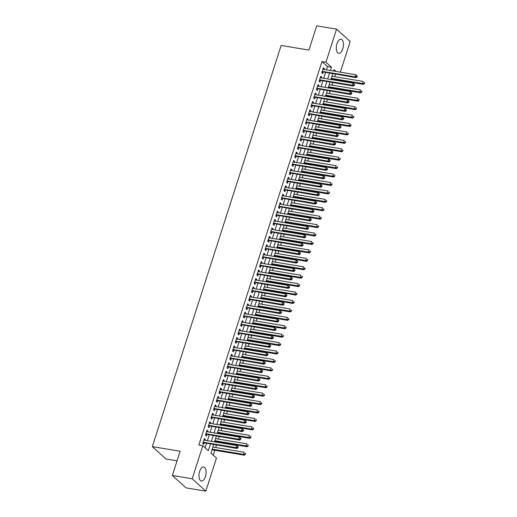 <?xml version="1.0" encoding="UTF-8"?>
<svg xmlns="http://www.w3.org/2000/svg" width="517" height="517" viewBox="0 0 517 517"><rect width="100%" height="100%" fill="white"/><g stroke="black" fill="none" stroke-linecap="round" stroke-linejoin="round"><path stroke-width="0.78" d="M199.659 471.401A7.148 3.412 -80.6 0 1 203.704 466.954A7.148 3.412 -80.6 0 1 205.411 476.616A7.148 3.412 -80.6 0 1 201.359 481.056A7.148 3.412 -80.6 0 1 199.659 471.401M336.981 43.686A7.148 3.412 -80.6 0 1 341.026 39.24A7.148 3.412 -80.6 0 1 342.732 48.902A7.148 3.412 -80.6 0 1 338.687 53.341A7.148 3.412 -80.6 0 1 336.981 43.686M177.047 460.841L165.97 458.999L152.334 446.63L281.138 45.464L308.927 50.078L316.708 25.85L336.554 29.152L350.196 41.522L340.36 72.154M213.217 455.134L214.781 450.262M215.667 447.509L216.442 445.079M217.327 442.319L217.489 441.835M218.368 439.082L219.15 436.652M220.035 433.892L220.19 433.408M221.076 430.655L221.858 428.218M222.743 425.465L222.898 424.98M223.783 422.227L224.565 419.791M225.444 417.038L225.606 416.553M226.491 413.794L227.267 411.364M228.152 408.611L228.307 408.126M229.193 405.367L229.975 402.937M230.86 400.184L231.015 399.699M231.9 396.94L232.682 394.51M233.568 391.757L233.723 391.266M234.608 388.513L235.384 386.083M236.269 383.323L236.424 382.838M237.309 380.085L238.091 377.656M238.977 374.896L239.132 374.411M240.017 371.658L240.799 369.228M241.685 366.469L241.84 365.984M242.725 363.231L243.507 360.795M244.386 358.042L244.547 357.557M245.426 354.804L246.208 352.368M247.094 349.615L247.249 349.13M248.134 346.371L248.916 343.941M249.801 341.188L249.957 340.703M250.842 337.944L251.624 335.514M252.509 332.761L252.664 332.276M253.55 329.516L254.325 327.087M255.211 324.333L255.366 323.842M256.251 321.089L257.033 318.659M257.918 315.906L258.073 315.415M258.959 312.662L259.741 310.232M260.626 307.473L260.781 306.988M261.667 304.235L262.442 301.805M263.327 299.046L263.489 298.561M264.368 295.808L265.15 293.378M266.035 290.619L266.19 290.134M267.076 287.381L267.858 284.945M268.743 282.192L268.898 281.707M269.784 278.947L270.565 276.517M271.444 273.764L271.606 273.28M272.491 270.52L273.267 268.09M274.152 265.337L274.307 264.853M275.193 262.093L275.975 259.663M276.86 256.91L277.015 256.419M277.9 253.666L278.682 251.236M279.568 248.483L279.723 247.992M280.608 245.239L281.384 242.809M282.269 240.05L282.424 239.565M283.31 236.812L284.091 234.382M284.977 231.622L285.132 231.138M286.017 228.385L286.799 225.955M287.685 223.195L287.84 222.711M288.725 219.958L289.507 217.521M290.386 214.768L290.548 214.284M291.426 211.531L292.208 209.094M293.094 206.341L293.249 205.856M294.134 203.097L294.916 200.667M295.802 197.914L295.957 197.429M296.842 194.67L297.624 192.24M298.509 189.487L298.664 188.996M299.55 186.243L300.325 183.813M301.211 181.06L301.366 180.569M302.251 177.816L303.033 175.386M303.918 172.626L304.074 172.142M304.959 169.389L305.741 166.959M306.626 164.199L306.781 163.715M307.667 160.961L308.449 158.532M309.328 155.772L309.489 155.287M310.368 152.534L311.15 150.098M312.035 147.345L312.19 146.86M313.076 144.107L313.858 141.671M314.743 138.918L314.898 138.433M315.784 135.674L316.566 133.244M317.451 130.491L317.606 130.006M318.491 127.247L319.267 124.817M320.152 122.064L320.307 121.579M321.193 118.82L321.975 116.39M322.86 113.637L323.015 113.145M323.9 110.392L324.682 107.963M325.568 105.21L325.723 104.718M326.608 101.965L327.384 99.535M328.269 96.776L328.431 96.291M329.31 93.538L330.092 91.108M330.977 88.349L331.132 87.864M332.017 85.111L332.799 82.681M333.685 79.922L333.84 79.437M334.725 76.684L335.507 74.248M213.637 444.607L210.923 453.054L216.455 458.068L205.837 491.15L192.195 478.774L202.819 445.699L208.345 450.714L210.477 444.084M192.195 478.774L172.348 475.478L185.984 487.848L205.837 491.15M205.016 440.277L205.281 439.45L204.364 438.61L202.735 443.67L203.659 444.504L204.131 443.03M207.724 431.85L207.989 431.023L207.065 430.183L205.443 435.243L206.367 436.077L206.839 434.603M210.425 423.417L210.697 422.596L209.773 421.756L208.151 426.816L209.068 427.649L209.547 426.176M213.133 414.989L213.398 414.162L212.481 413.329L210.852 418.389L211.776 419.222L212.248 417.749M215.841 406.562L216.106 405.735L215.182 404.901L213.56 409.955L214.484 410.795L214.956 409.322M218.549 398.135L218.814 397.308L217.89 396.474L216.268 401.528L217.185 402.368L217.663 400.888M221.25 389.708L221.515 388.881L220.597 388.047L218.975 393.101L219.893 393.941L220.365 392.461M223.958 381.281L224.223 380.454L223.299 379.62L221.677 384.674L222.601 385.508L223.073 384.034M226.666 372.854L226.931 372.027L226.007 371.187L224.384 376.247L225.309 377.08L225.78 375.607M229.367 364.427L229.632 363.6L228.714 362.76L227.092 367.82L228.01 368.653L228.488 367.18M232.075 355.993L232.34 355.173L231.422 354.332L229.794 359.393L230.718 360.226L231.189 358.753M234.783 347.566L235.048 346.739L234.123 345.905L232.501 350.965L233.425 351.799L233.897 350.326M237.49 339.139L237.755 338.312L236.831 337.478L235.209 342.532L236.127 343.372L236.605 341.899M240.192 330.712L240.457 329.885L239.539 329.051L237.917 334.105L238.835 334.945L239.306 333.465M242.9 322.285L243.164 321.458L242.24 320.624L240.618 325.678L241.542 326.518L242.014 325.038M245.607 313.858L245.872 313.031L244.948 312.197L243.326 317.251L244.25 318.084L244.722 316.611M248.309 305.431L248.574 304.603L247.656 303.763L246.034 308.823L246.952 309.657L247.423 308.184M251.016 297.004L251.281 296.176L250.364 295.336L248.735 300.396L249.659 301.23L250.131 299.757M253.724 288.576L253.989 287.749L253.065 286.909L251.443 291.969L252.367 292.803L252.839 291.329M256.426 280.143L256.697 279.316L255.773 278.482L254.151 283.542L255.068 284.376L255.547 282.902M259.133 271.716L259.398 270.889L258.481 270.055L256.852 275.109L257.776 275.949L258.248 274.475M261.841 263.289L262.106 262.462L261.182 261.628L259.56 266.682L260.484 267.522L260.956 266.042M264.549 254.862L264.814 254.034L263.89 253.201L262.268 258.254L263.185 259.095L263.664 257.615M267.25 246.435L267.515 245.607L266.598 244.774L264.975 249.827L265.893 250.661L266.365 249.188M269.958 238.007L270.223 237.18L269.305 236.347L267.677 241.4L268.601 242.234L269.073 240.76M272.666 229.58L272.931 228.753L272.007 227.913L270.385 232.973L271.309 233.807L271.78 232.333M275.367 221.153L275.639 220.326L274.714 219.486L273.092 224.546L274.01 225.38L274.488 223.906M278.075 212.72L278.34 211.899L277.422 211.059L275.794 216.119L276.718 216.953L277.19 215.479M280.783 204.293L281.048 203.465L280.124 202.632L278.501 207.692L279.426 208.525L279.897 207.052M283.49 195.865L283.755 195.038L282.831 194.205L281.209 199.258L282.127 200.098L282.605 198.625M286.192 187.438L286.457 186.611L285.539 185.777L283.917 190.831L284.835 191.671L285.306 190.191M288.9 179.011L289.165 178.184L288.24 177.35L286.618 182.404L287.542 183.244L288.014 181.764M291.607 170.584L291.872 169.757L290.948 168.923L289.326 173.977L290.25 174.811L290.722 173.337M294.309 162.157L294.574 161.33L293.656 160.49L292.034 165.55L292.952 166.384L293.43 164.91M297.017 153.73L297.281 152.903L296.364 152.063L294.735 157.123L295.659 157.956L296.131 156.483M299.724 145.296L299.989 144.476L299.065 143.636L297.443 148.696L298.367 149.529L298.839 148.056M302.432 136.869L302.697 136.042L301.773 135.208L300.151 140.269L301.068 141.102L301.547 139.629M305.133 128.442L305.398 127.615L304.481 126.781L302.852 131.835L303.776 132.675L304.248 131.202M307.841 120.015L308.106 119.188L307.182 118.354L305.56 123.408L306.484 124.248L306.956 122.768M310.549 111.588L310.814 110.761L309.89 109.927L308.268 114.981L309.185 115.821L309.664 114.341M313.25 103.161L313.515 102.334L312.598 101.5L310.976 106.554L311.893 107.387L312.365 105.914M315.958 94.734L316.223 93.907L315.305 93.066L313.677 98.127L314.601 98.96L315.073 97.487M318.666 86.307L318.931 85.479L318.007 84.639L316.385 89.7L317.309 90.533L317.781 89.06M321.367 77.88L321.639 77.052L320.714 76.212L319.092 81.272L320.01 82.106L320.488 80.633M326.447 69.84L327.494 66.583L321.968 61.568L198.845 445.04L202.819 445.699M205.107 447.774L206.503 443.424M207.388 440.671L209.211 434.997M210.096 432.244L211.918 426.57M212.804 423.811L214.62 418.143M215.505 415.384L217.327 409.716M218.213 406.957L220.035 401.282M220.921 398.529L222.737 392.855M223.622 390.102L225.444 384.428M226.33 381.675L228.152 376.001M229.037 373.248L230.86 367.574M231.745 364.821L233.561 359.147M234.447 356.387L236.269 350.72M237.154 347.96L238.977 342.293M239.862 339.533L241.678 333.859M242.563 331.106L244.386 325.432M245.271 322.679L247.094 317.005M247.979 314.252L249.801 308.578M250.68 305.825L252.503 300.151M253.388 297.398L255.211 291.724M256.096 288.971L257.918 283.297M258.804 280.537L260.62 274.87M261.505 272.11L263.327 266.442M264.213 263.683L266.035 258.009M266.921 255.256L268.743 249.582M269.622 246.829L271.444 241.155M272.33 238.402L274.152 232.728M275.038 229.975L276.86 224.3M277.745 221.547L279.561 215.873M280.447 213.114L282.269 207.446M283.154 204.687L284.977 199.019M285.862 196.26L287.678 190.586M288.564 187.833L290.386 182.158M291.271 179.405L293.094 173.731M293.979 170.978L295.802 165.304M296.68 162.551L298.503 156.877M299.388 154.124L301.211 148.45M302.096 145.691L303.918 140.023M304.804 137.263L306.62 131.596M307.505 128.836L309.328 123.162M310.213 120.409L312.035 114.735M312.921 111.982L314.743 106.308M315.622 103.555L317.444 97.881M318.33 95.128L320.152 89.454M321.038 86.701L322.86 81.027M323.745 78.274L325.561 72.6M324.075 69.446L324.34 68.619L323.422 67.785L321.794 72.845L322.718 73.679L323.19 72.206M172.348 475.478L180.123 451.244L152.334 446.63M321.968 61.568L325.936 62.227L336.554 29.152M330.421 70.499L331.462 67.242L325.936 62.227M211.356 441.331L213.178 435.657M214.064 432.903L215.886 427.229M216.772 424.476L218.594 418.802M219.479 416.043L221.295 410.375M222.181 407.616L224.003 401.948M224.889 399.189L226.711 393.515M227.596 390.762L229.419 385.087M230.298 382.334L232.12 376.66M233.005 373.907L234.828 368.233M235.713 365.48L237.536 359.806M238.421 357.053L240.237 351.379M241.122 348.62L242.945 342.952M243.83 340.192L245.653 334.525M246.538 331.765L248.354 326.091M249.239 323.338L251.062 317.664M251.947 314.911L253.769 309.237M254.655 306.484L256.477 300.81M257.356 298.057L259.179 292.383M260.064 289.63L261.886 283.956M262.772 281.196L264.594 275.529M265.48 272.769L267.295 267.102M268.181 264.342L270.003 258.668M270.889 255.915L272.711 250.241M273.596 247.488L275.419 241.814M276.298 239.061L278.12 233.387M279.006 230.634L280.828 224.96M281.713 222.207L283.536 216.533M284.421 213.78L286.237 208.105M287.122 205.346L288.945 199.678M289.83 196.919L291.653 191.251M292.538 188.492L294.36 182.818M295.239 180.065L297.062 174.391M297.947 171.638L299.77 165.963M300.655 163.21L302.477 157.536M303.363 154.783L305.179 149.109M306.064 146.356L307.886 140.682M308.772 137.923L310.594 132.255M311.48 129.496L313.296 123.828M314.181 121.068L316.003 115.394M316.889 112.641L318.711 106.967M319.596 104.214L321.419 98.54M322.298 95.787L324.12 90.113M325.006 87.36L326.828 81.686M327.713 78.933L329.536 73.259M336.095 71.443L334.047 69.588L333.581 71.029M332.696 73.782L330.874 79.456M329.988 82.209L328.172 87.884M327.287 90.637L325.464 96.311M324.579 99.07L322.757 104.738M321.871 107.497L320.049 113.165M319.17 115.924L317.348 121.598M316.462 124.351L314.64 130.025M313.754 132.779L311.932 138.453M311.047 141.206L309.231 146.88M308.345 149.633L306.523 155.307M305.637 158.06L303.815 163.734M302.93 166.493L301.114 172.161M300.228 174.92L298.406 180.588M297.521 183.348L295.698 189.022M294.813 191.775L292.99 197.449M292.111 200.202L290.289 205.876M289.404 208.629L287.581 214.303M286.696 217.056L284.873 222.73M283.988 225.483L282.172 231.157M281.287 233.91L279.464 239.584M278.579 242.344L276.757 248.011M275.871 250.771L274.049 256.438M273.17 259.198L271.347 264.872M270.462 267.625L268.64 273.299M267.754 276.052L265.932 281.726M265.047 284.479L263.231 290.153M262.345 292.906L260.523 298.58M259.637 301.333L257.815 307.008M256.93 309.767L255.114 315.435M254.228 318.194L252.406 323.862M251.52 326.621L249.698 332.295M248.813 335.048L246.99 340.722M246.105 343.475L244.289 349.149M243.404 351.903L241.581 357.577M240.696 360.33L238.873 366.004M237.988 368.757L236.172 374.431M235.287 377.19L233.464 382.858M232.579 385.617L230.756 391.285M229.871 394.044L228.049 399.719M227.17 402.472L225.347 408.146M224.462 410.899L222.64 416.573M221.754 419.326L219.932 425M219.046 427.753L217.23 433.427M216.345 436.18L214.523 441.854M327.494 66.583L331.462 67.242M323.209 68.431L324.34 68.619M320.508 76.865L321.639 77.052M317.8 85.292L318.931 85.479M315.092 93.719L316.223 93.907M312.391 102.146L313.515 102.334M309.683 110.573L310.814 110.761M306.975 119L308.106 119.188M304.267 127.428L305.398 127.615M301.566 135.855L302.697 136.042M298.858 144.288L299.989 144.476M296.151 152.715L297.281 152.903M293.449 161.142L294.574 161.33M290.741 169.57L291.872 169.757M288.034 177.997L289.165 178.184M285.332 186.424L286.457 186.611M282.625 194.851L283.755 195.038M279.917 203.278L281.048 203.465M277.209 211.705L278.34 211.899M274.508 220.139L275.639 220.326M271.8 228.566L272.931 228.753M269.092 236.993L270.223 237.18M266.391 245.42L267.515 245.607M263.683 253.847L264.814 254.034M260.975 262.274L262.106 262.462M258.267 270.701L259.398 270.889M255.566 279.128L256.697 279.316M252.858 287.562L253.989 287.749M250.15 295.989L251.281 296.176M247.449 304.416L248.574 304.603M244.741 312.843L245.872 313.031M242.034 321.27L243.164 321.458M239.332 329.697L240.457 329.885M236.624 338.124L237.755 338.312M233.917 346.552L235.048 346.739M231.209 354.985L232.34 355.173M228.508 363.412L229.632 363.6M225.8 371.839L226.931 372.027M223.092 380.266L224.223 380.454M220.391 388.694L221.515 388.881M217.683 397.121L218.814 397.308M214.975 405.548L216.106 405.735M212.267 413.975L213.398 414.162M209.566 422.402L210.697 422.596M206.858 430.835L207.989 431.023M204.15 439.263L205.281 439.45M322.156 71.734L356.064 77.666L355.14 76.833L322.272 71.365M356.652 76.619L355.14 76.833L355.819 74.726L357.292 76.115L356.924 75.779L356.652 76.619L357.021 76.955L357.292 76.115M322.944 69.259L355.819 74.726L356.924 75.779M322.556 72.096A0.918 0.769 -47.8 0 0 322.24 72.109L322.013 72.16M356.064 77.666L357.021 76.955M331.029 78.972L363.438 84.355L362.514 83.521L363.192 81.415L331.914 76.212M331.242 78.319L362.514 83.521L364.395 83.644L364.666 82.804L364.298 82.468L364.026 83.308M364.298 82.468L364.666 82.804M364.395 83.644L363.438 84.355M319.448 80.161L353.357 86.093L352.439 85.26L319.564 79.792M353.951 85.046L352.439 85.26L353.111 83.153L354.584 84.542L354.216 84.206L353.951 85.046L354.319 85.383L354.584 84.542M320.243 77.686L353.111 83.153L354.216 84.206M319.849 80.529A0.918 0.769 -47.8 0 0 319.532 80.536L319.312 80.587M353.357 86.093L354.319 85.383M316.74 88.588L350.655 94.521L349.731 93.687L316.856 88.226M351.243 93.48L349.731 93.687L350.41 91.58L351.883 92.97L351.515 92.633L351.243 93.48L351.612 93.81L351.883 92.97M317.535 86.119L350.41 91.58L351.515 92.633M317.147 88.956A0.918 0.769 -47.8 0 0 316.831 88.963L316.604 89.014M350.655 94.521L351.612 93.81M314.032 97.015L347.947 102.948L347.023 102.114L314.155 96.653M348.536 101.907L347.023 102.114L347.702 100.007L349.175 101.397L348.807 101.061L348.536 101.907L348.904 102.237L349.175 101.397M314.827 94.546L347.702 100.007L348.807 101.061M314.439 97.383A0.918 0.769 -47.8 0 0 314.123 97.396L313.897 97.448M347.947 102.948L348.904 102.237M311.331 105.442L345.24 111.381L344.322 110.541L311.447 105.08M345.828 110.334L344.322 110.541L344.994 108.434L346.468 109.824L346.099 109.488L345.828 110.334L346.196 110.67L346.468 109.824M312.126 102.973L344.994 108.434L346.099 109.488M311.732 105.811A0.918 0.769 -47.8 0 0 311.415 105.823L311.189 105.875M345.24 111.381L346.196 110.67M328.327 87.399L360.73 92.782L359.806 91.948L360.485 89.842L329.213 84.646M328.534 86.753L359.806 91.948L361.687 92.071L361.958 91.231L361.59 90.895L361.318 91.735M361.59 90.895L361.958 91.231M361.687 92.071L360.73 92.782M325.62 95.826L358.022 101.209L357.105 100.376L357.777 98.269L326.505 93.073M325.826 95.18L357.105 100.376L358.985 100.498L359.25 99.658L358.882 99.322L358.617 100.169M358.882 99.322L359.25 99.658M358.985 100.498L358.022 101.209M322.912 104.253L355.321 109.636L354.397 108.803L355.076 106.696L323.797 101.5M323.125 103.607L354.397 108.803L356.278 108.925L356.549 108.085L356.181 107.749L355.909 108.596M356.181 107.749L356.549 108.085M356.278 108.925L355.321 109.636M320.21 112.68L352.613 118.07L351.689 117.23L352.368 115.123L321.096 109.927M320.417 112.034L351.689 117.23L353.57 117.359L353.841 116.512L353.473 116.176L353.201 117.023M353.473 116.176L353.841 116.512M353.57 117.359L352.613 118.07M308.623 113.869L342.532 119.808L341.614 118.968L308.739 113.507M343.126 118.761L341.614 118.968L342.286 116.861L343.766 118.251L343.398 117.921L343.126 118.761L343.495 119.097L343.766 118.251M309.418 111.401L342.286 116.861L343.398 117.921M309.024 114.238A0.918 0.769 -47.8 0 0 308.714 114.251L308.487 114.302M342.532 119.808L343.495 119.097M317.503 121.107L349.906 126.497L348.988 125.657L349.66 123.55L318.388 118.354M317.709 120.461L348.988 125.657L350.862 125.786L351.133 124.94L350.765 124.603L350.494 125.45M350.765 124.603L351.133 124.94M350.862 125.786L349.906 126.497M305.915 122.296L339.831 128.235L338.906 127.395L306.032 121.934M340.419 127.188L338.906 127.395L339.585 125.288L341.058 126.678L340.69 126.348L340.419 127.188L340.787 127.525L341.058 126.678M306.71 119.828L339.585 125.288L340.69 126.348M306.322 122.665A0.918 0.769 -47.8 0 0 306.006 122.678L305.78 122.729M339.831 128.235L340.787 127.525M314.795 129.534L347.198 134.924L346.28 134.084L346.952 131.977L315.68 126.781M315.002 128.888L346.28 134.084L348.161 134.213L348.432 133.367L348.064 133.037L347.792 133.877M348.064 133.037L348.432 133.367M348.161 134.213L347.198 134.924M303.214 130.73L337.123 136.662L336.199 135.829L303.33 130.362M337.711 135.616L336.199 135.829L336.877 133.722L338.351 135.105L337.982 134.775L337.711 135.616L338.079 135.952L338.351 135.105M304.002 128.255L336.877 133.722L337.982 134.775M303.615 131.092A0.918 0.769 -47.8 0 0 303.298 131.105L303.072 131.156M337.123 136.662L338.079 135.952M312.094 137.968L344.496 143.351L343.572 142.518L344.251 140.411L312.972 135.208M312.3 137.315L343.572 142.518L345.453 142.64L345.724 141.794L345.356 141.464L345.085 142.304M345.356 141.464L345.724 141.794M345.453 142.64L344.496 143.351M300.506 139.157L334.415 145.09L333.497 144.256L300.623 138.789M335.01 144.043L333.497 144.256L334.169 142.149L335.643 143.539L335.274 143.203L335.01 144.043L335.378 144.379L335.643 143.539M301.301 136.682L334.169 142.149L335.274 143.203M300.907 139.519A0.918 0.769 -47.8 0 0 300.59 139.532L300.371 139.584M334.415 145.09L335.378 144.379M309.386 146.395L341.789 151.778L340.865 150.945L341.543 148.838L310.271 143.636M309.593 145.742L340.865 150.945L342.745 151.067L343.017 150.227L342.648 149.891L342.377 150.731M342.648 149.891L343.017 150.227M342.745 151.067L341.789 151.778M297.798 147.584L331.714 153.517L330.79 152.683L297.915 147.216M332.302 152.47L330.79 152.683L331.468 150.576L332.942 151.966L332.573 151.63L332.302 152.47L332.67 152.806L332.942 151.966M298.593 145.109L331.468 150.576L332.573 151.63M298.206 147.946A0.918 0.769 -47.8 0 0 297.889 147.959L297.663 148.011M331.714 153.517L332.67 152.806M306.678 154.822L339.081 160.205L338.163 159.372L338.835 157.265L307.563 152.063M306.885 154.169L338.163 159.372L340.044 159.495L340.309 158.654L339.94 158.318L339.675 159.158M339.94 158.318L340.309 158.654M340.044 159.495L339.081 160.205M295.097 156.011L329.006 161.944L328.082 161.11L295.213 155.649M329.594 160.903L328.082 161.11L328.76 159.003L330.234 160.393L329.865 160.057L329.594 160.903L329.962 161.233L330.234 160.393M295.886 153.543L328.76 159.003L329.865 160.057M295.498 156.38A0.918 0.769 -47.8 0 0 295.181 156.386L294.955 156.438M329.006 161.944L329.962 161.233M303.97 163.249L336.38 168.632L335.455 167.799L336.134 165.692L304.856 160.496M304.183 162.603L335.455 167.799L337.336 167.922L337.607 167.081L337.239 166.745L336.968 167.586M337.239 166.745L337.607 167.081M337.336 167.922L336.38 168.632M292.389 164.438L326.298 170.371L325.38 169.537L292.506 164.076M326.886 169.33L325.38 169.537L326.053 167.43L327.526 168.82L327.158 168.484L326.886 169.33L327.255 169.66L327.526 168.82M293.184 161.97L326.053 167.43L327.158 168.484M292.79 164.807A0.918 0.769 -47.8 0 0 292.473 164.82L292.247 164.871M326.298 170.371L327.255 169.66M301.269 171.676L333.672 177.06L332.748 176.226L333.426 174.119L302.154 168.923M301.476 171.03L332.748 176.226L334.628 176.349L334.9 175.509L334.531 175.173L334.26 176.019M334.531 175.173L334.9 175.509M334.628 176.349L333.672 177.06M289.682 172.865L323.59 178.804L322.673 177.964L289.798 172.504M324.185 177.758L322.673 177.964L323.351 175.858L324.825 177.247L324.456 176.911L324.185 177.758L324.553 178.094L324.825 177.247M290.476 170.397L323.351 175.858L324.456 176.911M290.089 173.234A0.918 0.769 -47.8 0 0 289.772 173.247L289.546 173.298M323.59 178.804L324.553 178.094M298.561 180.103L330.964 185.493L330.046 184.653L330.718 182.546L299.446 177.35M298.768 179.457L330.046 184.653L331.92 184.776L332.192 183.936L331.824 183.6L331.552 184.446M331.824 183.6L332.192 183.936M331.92 184.776L330.964 185.493M286.974 181.293L320.889 187.232L319.965 186.391L287.097 180.931M321.477 186.185L319.965 186.391L320.643 184.285L322.117 185.674L321.748 185.338L321.477 186.185L321.845 186.521L322.117 185.674M287.769 178.824L320.643 184.285L321.748 185.338M287.381 181.661A0.918 0.769 -47.8 0 0 287.064 181.674L286.838 181.725M320.889 187.232L321.845 186.521M284.272 189.72L318.181 195.659L317.257 194.819L284.389 189.358M318.769 194.612L317.257 194.819L317.936 192.712L319.409 194.101L319.041 193.772L318.769 194.612L319.138 194.948L319.409 194.101M285.061 187.251L317.936 192.712L319.041 193.772M284.673 190.088A0.918 0.769 -47.8 0 0 284.356 190.101L284.13 190.153M318.181 195.659L319.138 194.948M281.565 198.153L315.473 204.086L314.556 203.252L281.681 197.785M316.068 203.039L314.556 203.252L315.228 201.145L316.708 202.528L316.333 202.199L316.068 203.039L316.436 203.375L316.708 202.528M282.36 195.678L315.228 201.145L316.333 202.199M281.965 198.515A0.918 0.769 -47.8 0 0 281.649 198.528L281.429 198.58M315.473 204.086L316.436 203.375M278.857 206.58L312.772 212.513L311.848 211.679L278.973 206.212M313.36 211.466L311.848 211.679L312.526 209.572L314 210.962L313.632 210.626L313.36 211.466L313.729 211.802L314 210.962M279.652 204.105L312.526 209.572L313.632 210.626M279.264 206.942A0.918 0.769 -47.8 0 0 278.947 206.955L278.721 207.007M312.772 212.513L313.729 211.802M276.156 215.007L310.064 220.94L309.14 220.106L276.272 214.639M310.652 219.893L309.14 220.106L309.819 218L311.292 219.389L310.924 219.053L310.652 219.893L311.021 220.229L311.292 219.389M276.944 212.532L309.819 218L310.924 219.053M276.556 215.369A0.918 0.769 -47.8 0 0 276.24 215.382L276.013 215.434M310.064 220.94L311.021 220.229M273.448 223.434L307.356 229.367L306.439 228.533L273.564 223.073M307.951 228.32L306.439 228.533L307.111 226.427L308.584 227.816L308.216 227.48L307.951 228.32L308.319 228.656L308.584 227.816M274.243 220.959L307.111 226.427L308.216 227.48M273.848 223.803A0.918 0.769 -47.8 0 0 273.532 223.809L273.312 223.861M307.356 229.367L308.319 228.656M270.74 231.862L304.649 237.794L303.731 236.96L270.856 231.5M305.243 236.754L303.731 236.96L304.41 234.854L305.883 236.243L305.515 235.907L305.243 236.754L305.612 237.083L305.883 236.243M271.535 229.393L304.41 234.854L305.515 235.907M271.147 232.23A0.918 0.769 -47.8 0 0 270.83 232.236L270.604 232.288M304.649 237.794L305.612 237.083M268.032 240.289L301.947 246.228L301.023 245.388L268.155 239.927M302.535 245.181L301.023 245.388L301.702 243.281L303.175 244.67L302.807 244.334L302.535 245.181L302.904 245.51L303.175 244.67M268.827 237.82L301.702 243.281L302.807 244.334M268.439 240.657A0.918 0.769 -47.8 0 0 268.123 240.67L267.896 240.722M301.947 246.228L302.904 245.51M265.331 248.716L299.24 254.655L298.315 253.815L265.447 248.354M299.828 253.608L298.315 253.815L298.994 251.708L300.467 253.097L300.099 252.761L299.828 253.608L300.196 253.944L300.467 253.097M266.126 246.247L298.994 251.708L300.099 252.761M265.732 249.084A0.918 0.769 -47.8 0 0 265.415 249.097L265.189 249.149M299.24 254.655L300.196 253.944M262.623 257.143L296.532 263.082L295.614 262.242L262.739 256.781M297.126 262.035L295.614 262.242L296.286 260.135L297.766 261.524L297.398 261.195L297.126 262.035L297.495 262.371L297.766 261.524M263.418 254.674L296.286 260.135L297.398 261.195M263.024 257.511A0.918 0.769 -47.8 0 0 262.714 257.524L262.487 257.576M296.532 263.082L297.495 262.371M259.915 265.576L293.83 271.509L292.906 270.675L260.032 265.208M294.419 270.462L292.906 270.675L293.585 268.569L295.058 269.952L294.69 269.622L294.419 270.462L294.787 270.798L295.058 269.952M260.71 263.101L293.585 268.569L294.69 269.622M260.322 265.938A0.918 0.769 -47.8 0 0 260.006 265.951L259.78 266.003M293.83 271.509L294.787 270.798M257.214 274.004L291.123 279.936L290.199 279.102L257.33 273.635M291.711 278.889L290.199 279.102L290.877 276.996L292.351 278.385L291.982 278.049L291.711 278.889L292.079 279.225L292.351 278.385M258.002 271.528L290.877 276.996L291.982 278.049M257.615 274.365A0.918 0.769 -47.8 0 0 257.298 274.378L257.072 274.43M291.123 279.936L292.079 279.225M254.506 282.431L288.415 288.363L287.497 287.53L254.623 282.062M289.009 287.316L287.497 287.53L288.169 285.423L289.643 286.812L289.274 286.476L289.009 287.316L289.378 287.652L289.643 286.812M255.301 279.955L288.169 285.423L289.274 286.476M254.907 282.793A0.918 0.769 -47.8 0 0 254.59 282.805L254.37 282.857M288.415 288.363L289.378 287.652M251.798 290.858L285.714 296.79L284.789 295.957L251.915 290.489M286.302 295.743L284.789 295.957L285.468 293.85L286.941 295.239L286.573 294.903L286.302 295.743L286.67 296.079L286.941 295.239M252.593 288.383L285.468 293.85L286.573 294.903M252.206 291.226A0.918 0.769 -47.8 0 0 251.889 291.233L251.663 291.284M285.714 296.79L286.67 296.079M249.091 299.285L283.006 305.217L282.082 304.384L249.213 298.923M283.594 304.177L282.082 304.384L282.76 302.277L284.234 303.666L283.865 303.33L283.594 304.177L283.962 304.507L284.234 303.666M249.885 296.816L282.76 302.277L283.865 303.33M249.498 299.653A0.918 0.769 -47.8 0 0 249.181 299.66L248.955 299.711M283.006 305.217L283.962 304.507M246.389 307.712L280.298 313.651L279.38 312.811L246.506 307.35M280.886 312.604L279.38 312.811L280.052 310.704L281.526 312.094L281.158 311.757L280.886 312.604L281.254 312.934L281.526 312.094M247.184 305.243L280.052 310.704L281.158 311.757M246.79 308.08A0.918 0.769 -47.8 0 0 246.473 308.093L246.247 308.145M280.298 313.651L281.254 312.934M243.681 316.139L277.59 322.078L276.673 321.238L243.798 315.777M278.185 321.031L276.673 321.238L277.345 319.131L278.825 320.521L278.456 320.185L278.185 321.031L278.553 321.367L278.825 320.521M244.476 313.67L277.345 319.131L278.456 320.185M244.082 316.507A0.918 0.769 -47.8 0 0 243.772 316.52L243.546 316.572M277.59 322.078L278.553 321.367M240.974 324.566L274.889 330.505L273.965 329.665L241.09 324.204M275.477 329.458L273.965 329.665L274.643 327.558L276.117 328.948L275.748 328.618L275.477 329.458L275.845 329.794L276.117 328.948M241.769 322.097L274.643 327.558L275.748 328.618M241.381 324.935A0.918 0.769 -47.8 0 0 241.064 324.947L240.838 324.999M274.889 330.505L275.845 329.794M238.272 332.993L272.181 338.932L271.257 338.092L238.389 332.631M272.769 337.885L271.257 338.092L271.936 335.985L273.409 337.375L273.041 337.045L272.769 337.885L273.138 338.221L273.409 337.375M239.061 330.525L271.936 335.985L273.041 337.045M238.673 333.362A0.918 0.769 -47.8 0 0 238.356 333.375L238.13 333.426M272.181 338.932L273.138 338.221M235.565 341.427L269.473 347.359L268.556 346.526L235.681 341.058M270.068 346.312L268.556 346.526L269.228 344.419L270.708 345.808L270.333 345.472L270.068 346.312L270.436 346.648L270.708 345.808M236.359 338.952L269.228 344.419L270.333 345.472M235.965 341.789A0.918 0.769 -47.8 0 0 235.649 341.802L235.429 341.853M269.473 347.359L270.436 346.648M232.857 349.854L266.772 355.786L265.848 354.953L232.973 349.486M267.36 354.74L265.848 354.953L266.526 352.846L268 354.235L267.632 353.899L267.36 354.74L267.728 355.076L268 354.235M233.652 347.379L266.526 352.846L267.632 353.899M233.264 350.216A0.918 0.769 -47.8 0 0 232.947 350.229L232.721 350.28M266.772 355.786L267.728 355.076M230.155 358.281L264.064 364.214L263.14 363.38L230.272 357.913M264.652 363.167L263.14 363.38L263.819 361.273L265.292 362.663L264.924 362.327L264.652 363.167L265.021 363.503L265.292 362.663M230.944 355.806L263.819 361.273L264.924 362.327M230.556 358.643A0.918 0.769 -47.8 0 0 230.239 358.656L230.013 358.708M264.064 364.214L265.021 363.503M227.448 366.708L261.356 372.641L260.439 371.807L227.564 366.346M261.945 371.6L260.439 371.807L261.111 369.7L262.584 371.09L262.216 370.754L261.945 371.6L262.319 371.93L262.584 371.09M228.243 364.239L261.111 369.7L262.216 370.754M227.848 367.076A0.918 0.769 -47.8 0 0 227.532 367.083L227.312 367.135M261.356 372.641L262.319 371.93M224.74 375.135L258.649 381.068L257.731 380.234L224.856 374.773M259.243 380.027L257.731 380.234L258.41 378.127L259.883 379.517L259.515 379.181L259.243 380.027L259.612 380.357L259.883 379.517M225.535 372.667L258.41 378.127L259.515 379.181M225.147 375.504A0.918 0.769 -47.8 0 0 224.83 375.516L224.604 375.568M258.649 381.068L259.612 380.357M222.032 383.562L255.947 389.501L255.023 388.661L222.155 383.2M256.535 388.454L255.023 388.661L255.702 386.554L257.175 387.944L256.807 387.608L256.535 388.454L256.904 388.79L257.175 387.944M222.827 381.094L255.702 386.554L256.807 387.608M222.439 383.931A0.918 0.769 -47.8 0 0 222.123 383.944L221.896 383.995M255.947 389.501L256.904 388.79M219.331 391.989L253.24 397.928L252.315 397.088L219.447 391.627M253.828 396.882L252.315 397.088L252.994 394.982L254.467 396.371L254.099 396.035L253.828 396.882L254.196 397.218L254.467 396.371M220.126 389.521L252.994 394.982L254.099 396.035M219.731 392.358A0.918 0.769 -47.8 0 0 219.415 392.371L219.189 392.422M253.24 397.928L254.196 397.218M216.623 400.416L250.532 406.356L249.614 405.515L216.739 400.055M251.126 405.309L249.614 405.515L250.286 403.409L251.766 404.798L251.398 404.468L251.126 405.309L251.495 405.645L251.766 404.798M217.418 397.948L250.286 403.409L251.398 404.468M217.024 400.785A0.918 0.769 -47.8 0 0 216.713 400.798L216.487 400.849M250.532 406.356L251.495 405.645M213.915 408.85L247.83 414.783L246.906 413.949L214.032 408.482M248.418 413.736L246.906 413.949L247.585 411.842L249.058 413.225L248.69 412.896L248.418 413.736L248.787 414.072L249.058 413.225M214.71 406.375L247.585 411.842L248.69 412.896M214.322 409.212A0.918 0.769 -47.8 0 0 214.006 409.225L213.78 409.277M247.83 414.783L248.787 414.072M211.214 417.277L245.123 423.21L244.198 422.376L211.33 416.909M245.711 422.163L244.198 422.376L244.877 420.269L246.35 421.659L245.982 421.323L245.711 422.163L246.079 422.499L246.35 421.659M212.002 414.802L244.877 420.269L245.982 421.323M211.615 417.639A0.918 0.769 -47.8 0 0 211.298 417.652L211.072 417.704M245.123 423.21L246.079 422.499M208.506 425.704L242.415 431.637L241.497 430.803L208.622 425.336M243.009 430.59L241.497 430.803L242.169 428.696L243.643 430.086L243.274 429.75L243.009 430.59L243.378 430.926L243.643 430.086M209.301 423.229L242.169 428.696L243.274 429.75M208.907 426.066A0.918 0.769 -47.8 0 0 208.59 426.079L208.37 426.131M242.415 431.637L243.378 430.926M205.798 434.131L239.714 440.064L238.789 439.23L205.915 433.769M240.302 439.017L238.789 439.23L239.468 437.123L240.941 438.513L240.573 438.177L240.302 439.017L240.67 439.353L240.941 438.513M206.593 431.663L239.468 437.123L240.573 438.177M206.205 434.5A0.918 0.769 -47.8 0 0 205.889 434.506L205.663 434.558M239.714 440.064L240.67 439.353M203.091 442.558L237.006 448.491L236.082 447.657L203.213 442.197M237.594 447.451L236.082 447.657L236.76 445.551L238.234 446.94L237.865 446.604L237.594 447.451L237.962 447.78L238.234 446.94M203.885 440.09L236.76 445.551L237.865 446.604M203.498 442.927A0.918 0.769 -47.8 0 0 203.181 442.933L202.955 442.985M237.006 448.491L237.962 447.78M295.853 188.531L328.256 193.92L327.339 193.08L328.017 190.973L296.739 185.777M296.06 187.884L327.339 193.08L329.219 193.209L329.491 192.363L329.122 192.027L328.851 192.873M329.122 192.027L329.491 192.363M329.219 193.209L328.256 193.92M293.152 196.958L325.555 202.347L324.631 201.507L325.309 199.4L294.031 194.205M293.359 196.311L324.631 201.507L326.511 201.636L326.783 200.79L326.414 200.46L326.143 201.3M326.414 200.46L326.783 200.79M326.511 201.636L325.555 202.347M290.444 205.391L322.847 210.774L321.923 209.941L322.602 207.828L291.329 202.632M290.651 204.738L321.923 209.941L323.804 210.064L324.075 209.217L323.707 208.887L323.435 209.728M323.707 208.887L324.075 209.217M323.804 210.064L322.847 210.774M287.736 213.818L320.139 219.202L319.222 218.368L319.894 216.261L288.622 211.059M287.943 213.166L319.222 218.368L321.102 218.491L321.374 217.651L321.005 217.314L320.734 218.155M321.005 217.314L321.374 217.651M321.102 218.491L320.139 219.202M285.029 222.245L317.438 227.629L316.514 226.795L317.192 224.688L285.914 219.486M285.242 221.593L316.514 226.795L318.394 226.918L318.666 226.078L318.298 225.742L318.026 226.582M318.298 225.742L318.666 226.078M318.394 226.918L317.438 227.629M282.327 230.672L314.73 236.056L313.806 235.222L314.485 233.115L283.213 227.919M282.534 230.026L313.806 235.222L315.687 235.345L315.958 234.505L315.59 234.169L315.318 235.009M315.59 234.169L315.958 234.505M315.687 235.345L314.73 236.056M279.619 239.1L312.022 244.483L311.105 243.649L311.777 241.542L280.505 236.347M279.826 238.453L311.105 243.649L312.985 243.772L313.25 242.932L312.882 242.596L312.617 243.442M312.882 242.596L313.25 242.932M312.985 243.772L312.022 244.483M276.912 247.527L309.315 252.916L308.397 252.076L309.076 249.97L277.797 244.774M277.125 246.88L308.397 252.076L310.278 252.199L310.549 251.359L310.181 251.023L309.909 251.869M310.181 251.023L310.549 251.359M310.278 252.199L309.315 252.916M274.21 255.954L306.613 261.344L305.689 260.503L306.368 258.397L275.089 253.201M274.417 255.308L305.689 260.503L307.57 260.633L307.841 259.786L307.473 259.45L307.201 260.297M307.473 259.45L307.841 259.786M307.57 260.633L306.613 261.344M271.503 264.381L303.906 269.771L302.981 268.93L303.66 266.824L272.388 261.628M271.709 263.735L302.981 268.93L304.862 269.06L305.133 268.213L304.765 267.884L304.494 268.724M304.765 267.884L305.133 268.213M304.862 269.06L303.906 269.771M268.795 272.808L301.198 278.198L300.28 277.358L300.952 275.251L269.68 270.055M269.002 272.162L300.28 277.358L302.161 277.487L302.432 276.64L302.064 276.311L301.792 277.151M302.064 276.311L302.432 276.64M302.161 277.487L301.198 278.198M266.087 281.242L298.496 286.625L297.572 285.791L298.251 283.684L266.972 278.482M266.3 280.589L297.572 285.791L299.453 285.914L299.724 285.067L299.356 284.738L299.084 285.578M299.356 284.738L299.724 285.067M299.453 285.914L298.496 286.625M263.386 289.669L295.789 295.052L294.864 294.218L295.543 292.111L264.271 286.909M263.592 289.016L294.864 294.218L296.745 294.341L297.017 293.501L296.648 293.165L296.377 294.005M296.648 293.165L297.017 293.501M296.745 294.341L295.789 295.052M260.678 298.096L293.081 303.479L292.163 302.645L292.835 300.539L261.563 295.343M260.885 297.449L292.163 302.645L294.044 302.768L294.309 301.928L293.94 301.592L293.675 302.432M293.94 301.592L294.309 301.928M294.044 302.768L293.081 303.479M257.97 306.523L290.38 311.906L289.455 311.072L290.134 308.966L258.855 303.77M258.183 305.877L289.455 311.072L291.336 311.195L291.607 310.355L291.239 310.019L290.968 310.866M291.239 310.019L291.607 310.355M291.336 311.195L290.38 311.906M255.269 314.95L287.672 320.333L286.748 319.5L287.426 317.393L256.154 312.197M255.476 314.304L286.748 319.5L288.628 319.622L288.9 318.782L288.531 318.446L288.26 319.293M288.531 318.446L288.9 318.782M288.628 319.622L287.672 320.333M252.561 323.377L284.964 328.767L284.046 327.927L284.718 325.82L253.446 320.624M252.768 322.731L284.046 327.927L285.92 328.056L286.192 327.209L285.823 326.873L285.552 327.72M285.823 326.873L286.192 327.209M285.92 328.056L284.964 328.767M249.853 331.804L282.256 337.194L281.338 336.354L282.017 334.247L250.739 329.051M250.06 331.158L281.338 336.354L283.219 336.483L283.49 335.636L283.122 335.3L282.851 336.147M283.122 335.3L283.49 335.636M283.219 336.483L282.256 337.194M247.152 340.231L279.555 345.621L278.631 344.781L279.309 342.674L248.031 337.478M247.359 339.585L278.631 344.781L280.511 344.91L280.783 344.063L280.414 343.734L280.143 344.574M280.414 343.734L280.783 344.063M280.511 344.91L279.555 345.621M244.444 348.665L276.847 354.048L275.923 353.214L276.601 351.108L245.329 345.905M244.651 348.012L275.923 353.214L277.803 353.337L278.075 352.491L277.707 352.161L277.435 353.001M277.707 352.161L278.075 352.491M277.803 353.337L276.847 354.048M241.736 357.092L274.139 362.475L273.222 361.642L273.894 359.535L242.622 354.332M241.943 356.439L273.222 361.642L275.102 361.764L275.374 360.924L274.999 360.588L274.734 361.428M274.999 360.588L275.374 360.924M275.102 361.764L274.139 362.475M239.028 365.519L271.438 370.902L270.514 370.069L271.192 367.962L239.914 362.76M239.242 364.866L270.514 370.069L272.394 370.191L272.666 369.351L272.297 369.015L272.026 369.855M272.297 369.015L272.666 369.351M272.394 370.191L271.438 370.902M236.327 373.946L268.73 379.329L267.806 378.496L268.485 376.389L237.213 371.193M236.534 373.3L267.806 378.496L269.687 378.618L269.958 377.778L269.59 377.442L269.318 378.282M269.59 377.442L269.958 377.778M269.687 378.618L268.73 379.329M233.619 382.373L266.022 387.756L265.105 386.923L265.777 384.816L234.505 379.62M233.826 381.727L265.105 386.923L266.985 387.046L267.25 386.205L266.882 385.869L266.61 386.716M266.882 385.869L267.25 386.205M266.985 387.046L266.022 387.756M230.912 390.8L263.315 396.19L262.397 395.35L263.075 393.243L231.797 388.047M231.125 390.154L262.397 395.35L264.277 395.473L264.549 394.633L264.181 394.297L263.909 395.143M264.181 394.297L264.549 394.633M264.277 395.473L263.315 396.19M228.21 399.227L260.613 404.617L259.689 403.777L260.368 401.67L229.089 396.474M228.417 398.581L259.689 403.777L261.57 403.906L261.841 403.06L261.473 402.724L261.201 403.57M261.473 402.724L261.841 403.06M261.57 403.906L260.613 404.617M225.502 407.654L257.905 413.044L256.981 412.204L257.66 410.097L226.388 404.901M225.709 407.008L256.981 412.204L258.862 412.333L259.133 411.487L258.765 411.157L258.494 411.997M258.765 411.157L259.133 411.487M258.862 412.333L257.905 413.044M222.795 416.088L255.198 421.471L254.28 420.638L254.952 418.531L223.68 413.329M223.001 415.435L254.28 420.638L256.161 420.76L256.432 419.914L256.064 419.584L255.792 420.424M256.064 419.584L256.432 419.914M256.161 420.76L255.198 421.471M220.087 424.515L252.496 429.898L251.572 429.065L252.251 426.958L220.972 421.756M220.3 423.862L251.572 429.065L253.453 429.188L253.724 428.347L253.356 428.011L253.084 428.851M253.356 428.011L253.724 428.347M253.453 429.188L252.496 429.898M217.386 432.942L249.789 438.326L248.864 437.492L249.543 435.385L218.271 430.183M217.592 432.29L248.864 437.492L250.745 437.615L251.016 436.775L250.648 436.438L250.377 437.279M250.648 436.438L251.016 436.775M250.745 437.615L249.789 438.326M214.678 441.369L247.081 446.753L246.163 445.919L246.835 443.812L215.563 438.616M214.885 440.723L246.163 445.919L248.044 446.042L248.309 445.202L247.94 444.866L247.675 445.706M247.94 444.866L248.309 445.202M248.044 446.042L247.081 446.753M211.97 449.796L244.379 455.18L243.455 454.346L244.134 452.239L212.855 447.043M212.183 449.15L243.455 454.346L245.336 454.469L245.607 453.629L245.239 453.293L244.968 454.139M245.239 453.293L245.607 453.629M245.336 454.469L244.379 455.18"/></g></svg>
